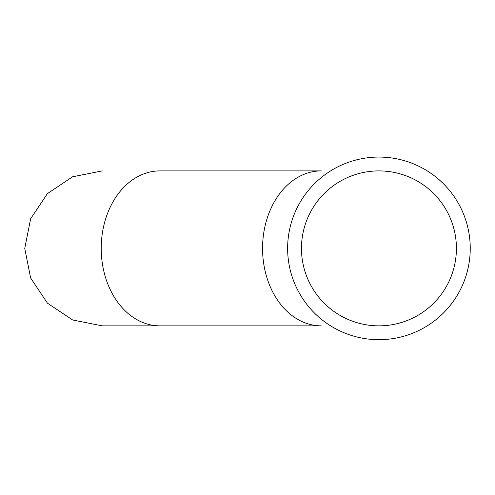 <?xml version="1.0" encoding="UTF-8"?>
<svg xmlns="http://www.w3.org/2000/svg" width="495" height="495" viewBox="0 0 495 495"><rect width="100%" height="100%" fill="white"/><g stroke="black" fill="none" stroke-linecap="round" stroke-linejoin="round"><path stroke-width="0.74" d="M287.626 248.379A91.315 91.315 0 0 1 424.592 169.296A91.315 91.315 0 0 1 424.592 327.455A91.315 91.315 0 0 1 287.626 248.379M301.461 248.379A77.48 77.48 0 0 1 417.675 181.281A77.48 77.48 0 0 1 417.675 315.476A77.48 77.48 0 0 1 301.461 248.379M159.916 325.858L321.249 325.858A77.48 58.695 -90 0 1 262.554 248.379A77.48 58.695 -90 0 1 321.249 170.899L159.916 170.899C83.469 170.899 83.469 170.899 159.916 170.899A77.48 58.695 -90 0 0 101.221 248.379A77.48 58.695 -90 0 0 159.916 325.858L102.23 325.858L72.579 319.956L47.446 303.163L30.647 278.029L24.75 248.379L30.647 218.728L47.44 193.595L72.579 176.795L102.23 170.899"/></g></svg>
